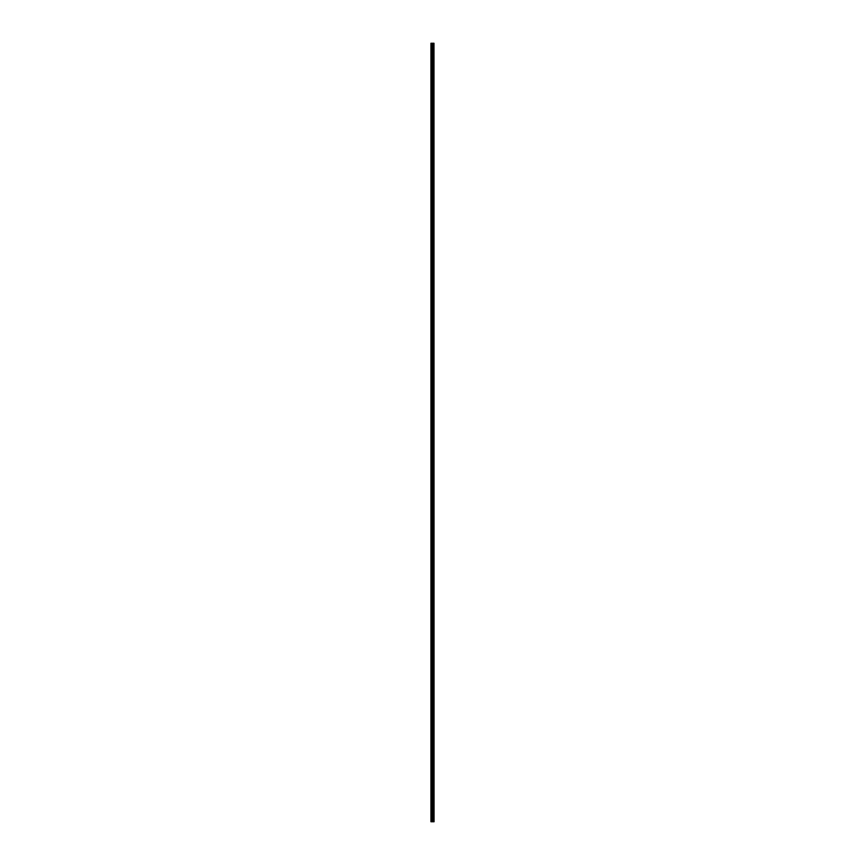 <?xml version="1.0" encoding="UTF-8"?>
<svg xmlns="http://www.w3.org/2000/svg" width="865" height="865" viewBox="0 0 865 865"><rect width="100%" height="100%" fill="white"/><g stroke="black" fill="none" stroke-linecap="round" stroke-linejoin="round"><path stroke-width="0.65" stroke-dasharray="4.33 3.24" d="M430.943 50.332L430.943 49.694L430.943 50.332M432.554 50.332L432.554 49.262L432.554 50.332M434.057 50.332L434.057 49.262L434.057 50.332M430.943 64.486L430.943 63.848L430.943 64.486M432.554 64.486L432.554 63.415L432.554 64.486M434.057 64.486L434.057 63.415L434.057 64.486M430.943 78.639L430.943 78.001L430.943 78.639M432.554 78.639L432.554 77.58L432.554 78.639M434.057 78.639L434.057 77.58L434.057 78.639M430.943 92.793L430.943 93.431L430.943 92.793M432.554 92.793L432.554 93.853L432.554 92.793M434.057 92.793L434.057 93.853L434.057 92.793M430.943 106.946L430.943 107.584L430.943 106.946M432.554 106.946L432.554 108.006L432.554 106.946M434.057 106.946L434.057 108.006L434.057 106.946M430.943 121.1L430.943 121.738L430.943 121.1M432.554 121.1L432.554 122.16L432.554 121.1M434.057 121.1L434.057 122.16L434.057 121.1M430.943 135.254L430.943 135.892L430.943 135.254M432.554 135.254L432.554 134.194L432.554 135.254M434.057 135.254L434.057 134.194L434.057 135.254M430.943 149.407L430.943 150.045L430.943 149.407M432.554 149.407L432.554 148.347L432.554 149.407M434.057 149.407L434.057 148.347L434.057 149.407M430.943 163.561L430.943 164.199L430.943 163.561M432.554 163.561L432.554 162.501L432.554 163.561M434.057 163.561L434.057 162.501L434.057 163.561M430.943 177.714L430.943 177.076L430.943 177.714M432.554 177.714L432.554 178.785L432.554 177.714M434.057 177.714L434.057 178.785L434.057 177.714M430.943 191.868L430.943 192.506L430.943 191.868M432.554 191.868L432.554 192.938L432.554 191.868M434.057 191.868L434.057 192.938L434.057 191.868M430.943 206.032L430.943 205.394L430.943 206.032M432.554 206.032L432.554 204.962L432.554 206.032M434.057 206.032L434.057 204.962L434.057 206.032M430.943 220.186L430.943 220.824L430.943 220.186M432.554 220.186L432.554 219.115L432.554 220.186M434.057 220.186L434.057 219.115L434.057 220.186M430.943 234.339L430.943 234.977L430.943 234.339M432.554 234.339L432.554 235.399L432.554 234.339M434.057 234.339L434.057 235.399L434.057 234.339M430.943 248.493L430.943 249.131L430.943 248.493M432.554 248.493L432.554 249.553L432.554 248.493M434.057 248.493L434.057 249.553L434.057 248.493M430.943 262.646L430.943 263.284L430.943 262.646M432.554 262.646L432.554 263.706L432.554 262.646M434.057 262.646L434.057 263.706L434.057 262.646M430.943 276.8L430.943 276.162L430.943 276.8M432.554 276.8L432.554 277.86L432.554 276.8M434.057 276.8L434.057 277.86L434.057 276.8M430.943 290.954L430.943 291.591L430.943 290.954M432.554 290.954L432.554 292.013L432.554 290.954M434.057 290.954L434.057 292.013L434.057 290.954M430.943 305.107L430.943 304.469L430.943 305.107M432.554 305.107L432.554 306.167L432.554 305.107M434.057 305.107L434.057 306.167L434.057 305.107M430.943 319.261L430.943 319.899L430.943 319.261M432.554 319.261L432.554 320.32L432.554 319.261M434.057 319.261L434.057 320.32L434.057 319.261M430.943 333.414L430.943 332.776L430.943 333.414M432.554 333.414L432.554 334.485L432.554 333.414M434.057 333.414L434.057 334.485L434.057 333.414M430.943 347.568L430.943 348.206L430.943 347.568M432.554 347.568L432.554 348.638L432.554 347.568M434.057 347.568L434.057 348.638L434.057 347.568M430.943 361.732L430.943 361.094L430.943 361.732M432.554 361.732L432.554 360.662L432.554 361.732M434.057 361.732L434.057 360.662L434.057 361.732M430.943 375.886L430.943 376.524L430.943 375.886M432.554 375.886L432.554 374.815L432.554 375.886M434.057 375.886L434.057 374.815L434.057 375.886M430.943 390.039L430.943 389.401L430.943 390.039M432.554 390.039L432.554 388.98L432.554 390.039M434.057 390.039L434.057 388.98L434.057 390.039M430.943 404.193L430.943 404.831L430.943 404.193M432.554 404.193L432.554 405.253L432.554 404.193M434.057 404.193L434.057 405.253L434.057 404.193M430.943 418.346L430.943 417.709L430.943 418.346M432.554 418.346L432.554 417.287L432.554 418.346M434.057 418.346L434.057 417.287L434.057 418.346M430.943 432.5L430.943 433.138L430.943 432.5M432.554 432.5L432.554 433.56L432.554 432.5M434.057 432.5L434.057 433.56L434.057 432.5M430.943 446.654L430.943 447.292L430.943 446.654M432.554 446.654L432.554 447.713L432.554 446.654M434.057 446.654L434.057 447.713L434.057 446.654M430.943 460.807L430.943 460.169L430.943 460.807M432.554 460.807L432.554 461.867L432.554 460.807M434.057 460.807L434.057 461.867L434.057 460.807M430.943 474.961L430.943 475.599L430.943 474.961M432.554 474.961L432.554 476.02L432.554 474.961M434.057 474.961L434.057 476.02L434.057 474.961M430.943 489.114L430.943 488.476L430.943 489.114M432.554 489.114L432.554 490.185L432.554 489.114M434.057 489.114L434.057 490.185L434.057 489.114M430.943 503.268L430.943 503.906L430.943 503.268M432.554 503.268L432.554 504.338L432.554 503.268M434.057 503.268L434.057 504.338L434.057 503.268M430.943 517.432L430.943 516.794L430.943 517.432M432.554 517.432L432.554 516.362L432.554 517.432M434.057 517.432L434.057 516.362L434.057 517.432M430.943 531.586L430.943 532.224L430.943 531.586M432.554 531.586L432.554 530.515L432.554 531.586M434.057 531.586L434.057 530.515L434.057 531.586M430.943 545.739L430.943 545.101L430.943 545.739M432.554 545.739L432.554 544.68L432.554 545.739M434.057 545.739L434.057 544.68L434.057 545.739M430.943 559.893L430.943 559.255L430.943 559.893M432.554 559.893L432.554 558.833L432.554 559.893M434.057 559.893L434.057 558.833L434.057 559.893M430.943 574.046L430.943 574.684L430.943 574.046M432.554 574.046L432.554 575.106L432.554 574.046M434.057 574.046L434.057 575.106L434.057 574.046M430.943 588.2L430.943 588.838L430.943 588.2M432.554 588.2L432.554 589.26L432.554 588.2M434.057 588.2L434.057 589.26L434.057 588.2M430.943 602.354L430.943 601.716L430.943 602.354M432.554 602.354L432.554 603.413L432.554 602.354M434.057 602.354L434.057 603.413L434.057 602.354M430.943 616.507L430.943 617.145L430.943 616.507M432.554 616.507L432.554 617.567L432.554 616.507M434.057 616.507L434.057 617.567L434.057 616.507M430.943 630.661L430.943 631.299L430.943 630.661M432.554 630.661L432.554 631.72L432.554 630.661M434.057 630.661L434.057 631.72L434.057 630.661M430.943 644.814L430.943 645.452L430.943 644.814M432.554 644.814L432.554 645.885L432.554 644.814M434.057 644.814L434.057 645.885L434.057 644.814M430.943 658.968L430.943 659.606L430.943 658.968M432.554 658.968L432.554 660.038L432.554 658.968M434.057 658.968L434.057 660.038L434.057 658.968M430.943 673.132L430.943 672.494L430.943 673.132M432.554 673.132L432.554 672.062L432.554 673.132M434.057 673.132L434.057 672.062L434.057 673.132M430.943 687.286L430.943 687.924L430.943 687.286M432.554 687.286L432.554 686.215L432.554 687.286M434.057 687.286L434.057 686.215L434.057 687.286M430.943 701.439L430.943 702.077L430.943 701.439M432.554 701.439L432.554 702.499L432.554 701.439M434.057 701.439L434.057 702.499L434.057 701.439M430.943 715.593L430.943 714.955L430.943 715.593M432.554 715.593L432.554 714.533L432.554 715.593M434.057 715.593L434.057 714.533L434.057 715.593M430.943 729.746L430.943 730.384L430.943 729.746M432.554 729.746L432.554 730.806L432.554 729.746M434.057 729.746L434.057 730.806L434.057 729.746M430.943 743.9L430.943 744.538L430.943 743.9M432.554 743.9L432.554 744.96L432.554 743.9M434.057 743.9L434.057 744.96L434.057 743.9M430.943 758.054L430.943 757.416L430.943 758.054M432.554 758.054L432.554 759.113L432.554 758.054M434.057 758.054L434.057 759.113L434.057 758.054M430.943 772.207L430.943 772.845L430.943 772.207M432.554 772.207L432.554 773.267L432.554 772.207M434.057 772.207L434.057 773.267L434.057 772.207M430.943 786.361L430.943 786.999L430.943 786.361M432.554 786.361L432.554 787.42L432.554 786.361M434.057 786.361L434.057 787.42L434.057 786.361M430.943 800.514L430.943 801.152L430.943 800.514M432.554 800.514L432.554 801.585L432.554 800.514M434.057 800.514L434.057 801.585L434.057 800.514M430.943 814.668L430.943 815.306L430.943 814.668M432.554 814.668L432.554 815.738L432.554 814.668M434.057 814.668L434.057 815.738L434.057 814.668M433.916 814.668L433.916 815.738L433.916 814.668M433.916 800.514L433.916 801.585L433.916 800.514M433.916 786.361L433.916 787.42L433.916 786.361M433.916 772.207L433.916 773.267L433.916 772.207M433.916 758.054L433.916 759.113L433.916 758.054M433.916 743.9L433.916 744.96L433.916 743.9M433.916 729.746L433.916 730.806L433.916 729.746M433.916 715.593L433.916 714.533L433.916 715.593M433.916 701.439L433.916 702.499L433.916 701.439M433.916 687.286L433.916 686.215L433.916 687.286M433.916 673.132L433.916 672.062L433.916 673.132M433.916 658.968L433.916 660.038L433.916 658.968M433.916 644.814L433.916 645.885L433.916 644.814M433.916 630.661L433.916 631.72L433.916 630.661M433.916 616.507L433.916 617.567L433.916 616.507M433.916 602.354L433.916 603.413L433.916 602.354M433.916 588.2L433.916 589.26L433.916 588.2M433.916 574.046L433.916 575.106L433.916 574.046M433.916 559.893L433.916 558.833L433.916 559.893M433.916 545.739L433.916 544.68L433.916 545.739M433.916 531.586L433.916 530.515L433.916 531.586M433.916 517.432L433.916 516.362L433.916 517.432M433.916 503.268L433.916 504.338L433.916 503.268M433.916 489.114L433.916 490.185L433.916 489.114M433.916 474.961L433.916 476.02L433.916 474.961M433.916 460.807L433.916 461.867L433.916 460.807M433.916 446.654L433.916 447.713L433.916 446.654M433.916 432.5L433.916 433.56L433.916 432.5M433.916 418.346L433.916 417.287L433.916 418.346M433.916 404.193L433.916 405.253L433.916 404.193M433.916 390.039L433.916 388.98L433.916 390.039M433.916 375.886L433.916 374.815L433.916 375.886M433.916 361.732L433.916 360.662L433.916 361.732M433.916 347.568L433.916 348.638L433.916 347.568M433.916 333.414L433.916 334.485L433.916 333.414M433.916 319.261L433.916 320.32L433.916 319.261M433.916 305.107L433.916 306.167L433.916 305.107M433.916 290.954L433.916 292.013L433.916 290.954M433.916 276.8L433.916 277.86L433.916 276.8M433.916 262.646L433.916 263.706L433.916 262.646M433.916 248.493L433.916 249.553L433.916 248.493M433.916 234.339L433.916 235.399L433.916 234.339M433.916 220.186L433.916 219.115L433.916 220.186M433.916 206.032L433.916 204.962L433.916 206.032M433.916 191.868L433.916 192.938L433.916 191.868M433.916 177.714L433.916 178.785L433.916 177.714M433.916 163.561L433.916 162.501L433.916 163.561M433.916 149.407L433.916 148.347L433.916 149.407M433.916 135.254L433.916 134.194L433.916 135.254M433.916 121.1L433.916 122.16L433.916 121.1M433.916 106.946L433.916 108.006L433.916 106.946M433.916 92.793L433.916 93.853L433.916 92.793M433.916 78.639L433.916 77.58L433.916 78.639M433.916 64.486L433.916 63.415L433.916 64.486M433.916 50.332L433.916 49.262L433.916 50.332M431.084 821.75L430.943 43.25L430.943 821.75L430.943 43.25L430.943 821.75L433.008 821.75L433.008 43.25L434.057 43.25L434.057 821.75L433.927 43.25M433.927 821.75L433.008 821.75M431.084 43.25L433.008 43.25M432.197 43.25L432.803 43.25L432.197 43.25M433.062 821.75L433.062 43.25M431.646 821.75L431.646 43.25M431.754 821.75L431.754 43.25M432.273 821.75L432.273 43.25M432.478 821.75L432.478 43.25M432.565 821.75L432.565 43.25M432.76 821.75L432.76 43.25M433.311 821.75L433.311 43.25M433.387 821.75L433.387 43.25M433.592 821.75L433.592 43.25M433.679 821.75L433.679 43.25M433.981 821.75L433.981 43.25M430.943 50.959L432.554 50.959L430.943 50.959M430.943 65.124L432.554 65.124L430.943 65.124M430.943 79.277L432.554 79.277L430.943 79.277M430.943 93.431L432.554 93.431L430.943 93.431M430.943 107.584L432.554 107.584L430.943 107.584M430.943 121.738L432.554 121.738L430.943 121.738M430.943 135.892L432.554 135.892L430.943 135.892M430.943 150.045L432.554 150.045L430.943 150.045M430.943 164.199L432.554 164.199L430.943 164.199M430.943 178.352L432.554 178.352L430.943 178.352M430.943 192.506L432.554 192.506L430.943 192.506M430.943 206.659L432.554 206.659L430.943 206.659M430.943 220.824L432.554 220.824L430.943 220.824M430.943 234.977L432.554 234.977L430.943 234.977M430.943 249.131L432.554 249.131L430.943 249.131M430.943 263.284L432.554 263.284L430.943 263.284M430.943 277.438L432.554 277.438L430.943 277.438M430.943 291.591L432.554 291.591L430.943 291.591M430.943 305.745L432.554 305.745L430.943 305.745M430.943 319.899L432.554 319.899L430.943 319.899M430.943 334.052L432.554 334.052L430.943 334.052M430.943 348.206L432.554 348.206L430.943 348.206M430.943 362.359L432.554 362.359L430.943 362.359M430.943 376.524L432.554 376.524L430.943 376.524M430.943 390.677L432.554 390.677L430.943 390.677M430.943 404.831L432.554 404.831L430.943 404.831M430.943 418.984L432.554 418.984L430.943 418.984M430.943 433.138L432.554 433.138L430.943 433.138M430.943 447.292L432.554 447.292L430.943 447.292M430.943 461.445L432.554 461.445L430.943 461.445M430.943 475.599L432.554 475.599L430.943 475.599M430.943 489.752L432.554 489.752L430.943 489.752M430.943 503.906L432.554 503.906L430.943 503.906M430.943 518.059L432.554 518.059L430.943 518.059M430.943 532.224L432.554 532.224L430.943 532.224M430.943 546.377L432.554 546.377L430.943 546.377M430.943 560.531L432.554 560.531L430.943 560.531M430.943 574.684L432.554 574.684L430.943 574.684M430.943 588.838L432.554 588.838L430.943 588.838M430.943 602.991L432.554 602.991L430.943 602.991M430.943 617.145L432.554 617.145L430.943 617.145M430.943 631.299L432.554 631.299L430.943 631.299M430.943 645.452L432.554 645.452L430.943 645.452M430.943 659.606L432.554 659.606L430.943 659.606M430.943 673.759L432.554 673.759L430.943 673.759M430.943 687.924L432.554 687.924L430.943 687.924M430.943 702.077L432.554 702.077L430.943 702.077M430.943 716.231L432.554 716.231L430.943 716.231M430.943 730.384L432.554 730.384L430.943 730.384M430.943 744.538L432.554 744.538L430.943 744.538M430.943 758.692L432.554 758.692L430.943 758.692M430.943 772.845L432.554 772.845L430.943 772.845M430.943 786.999L432.554 786.999L430.943 786.999M430.943 801.152L432.554 801.152L430.943 801.152M430.943 815.306L432.554 815.306L430.943 815.306M432.554 815.738L433.916 815.738L432.554 815.738M432.554 801.585L433.916 801.585L432.554 801.585M432.554 787.42L433.916 787.42L432.554 787.42M432.554 773.267L433.916 773.267L432.554 773.267M432.554 759.113L433.916 759.113L432.554 759.113M432.554 744.96L433.916 744.96L432.554 744.96M432.554 730.806L433.916 730.806L432.554 730.806M432.554 716.653L433.916 716.653L432.554 716.653M432.554 702.499L433.916 702.499L432.554 702.499M432.554 688.345L433.916 688.345L432.554 688.345M432.554 674.192L433.916 674.192L432.554 674.192M432.554 660.038L433.916 660.038L432.554 660.038M432.554 645.885L433.916 645.885L432.554 645.885M432.554 631.72L433.916 631.72L432.554 631.72M432.554 617.567L433.916 617.567L432.554 617.567M432.554 603.413L433.916 603.413L432.554 603.413M432.554 589.26L433.916 589.26L432.554 589.26M432.554 575.106L433.916 575.106L432.554 575.106M432.554 560.952L433.916 560.952L432.554 560.952M432.554 546.799L433.916 546.799L432.554 546.799M432.554 532.645L433.916 532.645L432.554 532.645M432.554 518.492L433.916 518.492L432.554 518.492M432.554 504.338L433.916 504.338L432.554 504.338M432.554 490.185L433.916 490.185L432.554 490.185M432.554 476.02L433.916 476.02L432.554 476.02M432.554 461.867L433.916 461.867L432.554 461.867M432.554 447.713L433.916 447.713L432.554 447.713M432.554 433.56L433.916 433.56L432.554 433.56M432.554 419.406L433.916 419.406L432.554 419.406M432.554 405.253L433.916 405.253L432.554 405.253M432.554 391.099L433.916 391.099L432.554 391.099M432.554 376.945L433.916 376.945L432.554 376.945M432.554 362.792L433.916 362.792L432.554 362.792M432.554 348.638L433.916 348.638L432.554 348.638M432.554 334.485L433.916 334.485L432.554 334.485M432.554 320.32L433.916 320.32L432.554 320.32M432.554 306.167L433.916 306.167L432.554 306.167M432.554 292.013L433.916 292.013L432.554 292.013M432.554 277.86L433.916 277.86L432.554 277.86M432.554 263.706L433.916 263.706L432.554 263.706M432.554 249.553L433.916 249.553L432.554 249.553M432.554 235.399L433.916 235.399L432.554 235.399M432.554 221.245L433.916 221.245L432.554 221.245M432.554 207.092L433.916 207.092L432.554 207.092M432.554 192.938L433.916 192.938L432.554 192.938M432.554 178.785L433.916 178.785L432.554 178.785M432.554 164.62L433.916 164.62L432.554 164.62M432.554 150.467L433.916 150.467L432.554 150.467M432.554 136.313L433.916 136.313L432.554 136.313M432.554 122.16L433.916 122.16L432.554 122.16M432.554 108.006L433.916 108.006L432.554 108.006M432.554 93.853L433.916 93.853L432.554 93.853M432.554 79.699L433.916 79.699L432.554 79.699M432.554 65.545L433.916 65.545L432.554 65.545M432.554 51.392L433.916 51.392L432.554 51.392M432.554 49.262L433.916 49.262L432.554 49.262M432.554 63.415L433.916 63.415L432.554 63.415M432.554 77.58L433.916 77.58L432.554 77.58M432.554 91.733L433.916 91.733L432.554 91.733M432.554 105.887L433.916 105.887L432.554 105.887M432.554 120.04L433.916 120.04L432.554 120.04M432.554 134.194L433.916 134.194L432.554 134.194M432.554 148.347L433.916 148.347L432.554 148.347M432.554 162.501L433.916 162.501L432.554 162.501M432.554 176.655L433.916 176.655L432.554 176.655M432.554 190.808L433.916 190.808L432.554 190.808M432.554 204.962L433.916 204.962L432.554 204.962M432.554 219.115L433.916 219.115L432.554 219.115M432.554 233.28L433.916 233.28L432.554 233.28M432.554 247.433L433.916 247.433L432.554 247.433M432.554 261.587L433.916 261.587L432.554 261.587M432.554 275.74L433.916 275.74L432.554 275.74M432.554 289.894L433.916 289.894L432.554 289.894M432.554 304.048L433.916 304.048L432.554 304.048M432.554 318.201L433.916 318.201L432.554 318.201M432.554 332.355L433.916 332.355L432.554 332.355M432.554 346.508L433.916 346.508L432.554 346.508M432.554 360.662L433.916 360.662L432.554 360.662M432.554 374.815L433.916 374.815L432.554 374.815M432.554 388.98L433.916 388.98L432.554 388.98M432.554 403.133L433.916 403.133L432.554 403.133M432.554 417.287L433.916 417.287L432.554 417.287M432.554 431.44L433.916 431.44L432.554 431.44M432.554 445.594L433.916 445.594L432.554 445.594M432.554 459.748L433.916 459.748L432.554 459.748M432.554 473.901L433.916 473.901L432.554 473.901M432.554 488.055L433.916 488.055L432.554 488.055M432.554 502.208L433.916 502.208L432.554 502.208M432.554 516.362L433.916 516.362L432.554 516.362M432.554 530.515L433.916 530.515L432.554 530.515M432.554 544.68L433.916 544.68L432.554 544.68M432.554 558.833L433.916 558.833L432.554 558.833M432.554 572.987L433.916 572.987L432.554 572.987M432.554 587.14L433.916 587.14L432.554 587.14M432.554 601.294L433.916 601.294L432.554 601.294M432.554 615.448L433.916 615.448L432.554 615.448M432.554 629.601L433.916 629.601L432.554 629.601M432.554 643.755L433.916 643.755L432.554 643.755M432.554 657.908L433.916 657.908L432.554 657.908M432.554 672.062L433.916 672.062L432.554 672.062M432.554 686.215L433.916 686.215L432.554 686.215M432.554 700.38L433.916 700.38L432.554 700.38M432.554 714.533L433.916 714.533L432.554 714.533M432.554 728.687L433.916 728.687L432.554 728.687M432.554 742.84L433.916 742.84L432.554 742.84M432.554 756.994L433.916 756.994L432.554 756.994M432.554 771.148L433.916 771.148L432.554 771.148M432.554 785.301L433.916 785.301L432.554 785.301M432.554 799.455L433.916 799.455L432.554 799.455M432.554 813.608L433.916 813.608L432.554 813.608M430.943 814.041L432.554 814.041L430.943 814.041M430.943 799.876L432.554 799.876L430.943 799.876M430.943 785.723L432.554 785.723L430.943 785.723M430.943 771.569L432.554 771.569L430.943 771.569M430.943 757.416L432.554 757.416L430.943 757.416M430.943 743.262L432.554 743.262L430.943 743.262M430.943 729.109L432.554 729.109L430.943 729.109M430.943 714.955L432.554 714.955L430.943 714.955M430.943 700.801L432.554 700.801L430.943 700.801M430.943 686.648L432.554 686.648L430.943 686.648M430.943 672.494L432.554 672.494L430.943 672.494M430.943 658.341L432.554 658.341L430.943 658.341M430.943 644.176L432.554 644.176L430.943 644.176M430.943 630.023L432.554 630.023L430.943 630.023M430.943 615.869L432.554 615.869L430.943 615.869M430.943 601.716L432.554 601.716L430.943 601.716M430.943 587.562L432.554 587.562L430.943 587.562M430.943 573.409L432.554 573.409L430.943 573.409M430.943 559.255L432.554 559.255L430.943 559.255M430.943 545.101L432.554 545.101L430.943 545.101M430.943 530.948L432.554 530.948L430.943 530.948M430.943 516.794L432.554 516.794L430.943 516.794M430.943 502.641L432.554 502.641L430.943 502.641M430.943 488.476L432.554 488.476L430.943 488.476M430.943 474.323L432.554 474.323L430.943 474.323M430.943 460.169L432.554 460.169L430.943 460.169M430.943 446.016L432.554 446.016L430.943 446.016M430.943 431.862L432.554 431.862L430.943 431.862M430.943 417.709L432.554 417.709L430.943 417.709M430.943 403.555L432.554 403.555L430.943 403.555M430.943 389.401L432.554 389.401L430.943 389.401M430.943 375.248L432.554 375.248L430.943 375.248M430.943 361.094L432.554 361.094L430.943 361.094M430.943 346.941L432.554 346.941L430.943 346.941M430.943 332.776L432.554 332.776L430.943 332.776M430.943 318.623L432.554 318.623L430.943 318.623M430.943 304.469L432.554 304.469L430.943 304.469M430.943 290.316L432.554 290.316L430.943 290.316M430.943 276.162L432.554 276.162L430.943 276.162M430.943 262.009L432.554 262.009L430.943 262.009M430.943 247.855L432.554 247.855L430.943 247.855M430.943 233.701L432.554 233.701L430.943 233.701M430.943 219.548L432.554 219.548L430.943 219.548M430.943 205.394L432.554 205.394L430.943 205.394M430.943 191.241L432.554 191.241L430.943 191.241M430.943 177.076L432.554 177.076L430.943 177.076M430.943 162.923L432.554 162.923L430.943 162.923M430.943 148.769L432.554 148.769L430.943 148.769M430.943 134.616L432.554 134.616L430.943 134.616M430.943 120.462L432.554 120.462L430.943 120.462M430.943 106.308L432.554 106.308L430.943 106.308M430.943 92.155L432.554 92.155L430.943 92.155M430.943 78.001L432.554 78.001L430.943 78.001M430.943 63.848L432.554 63.848L430.943 63.848M430.943 49.694L432.554 49.694L430.943 49.694"/><path stroke-width="1.3" d="M433.981 43.25L434.057 821.75L433.981 43.25L430.943 43.25L430.943 821.75L431.084 43.25M431.084 821.75L433.981 821.75M433.062 821.75L433.062 43.25M433.008 821.75L433.008 43.25M433.927 821.75L433.927 43.25M433.679 821.75L433.679 43.25M433.592 821.75L433.592 43.25M433.387 821.75L433.387 43.25M433.311 821.75L433.311 43.25M432.76 821.75L432.76 43.25M432.565 821.75L432.565 43.25M432.478 821.75L432.478 43.25M432.273 821.75L432.273 43.25M431.754 821.75L431.754 43.25M431.646 821.75L431.646 43.25"/></g></svg>
